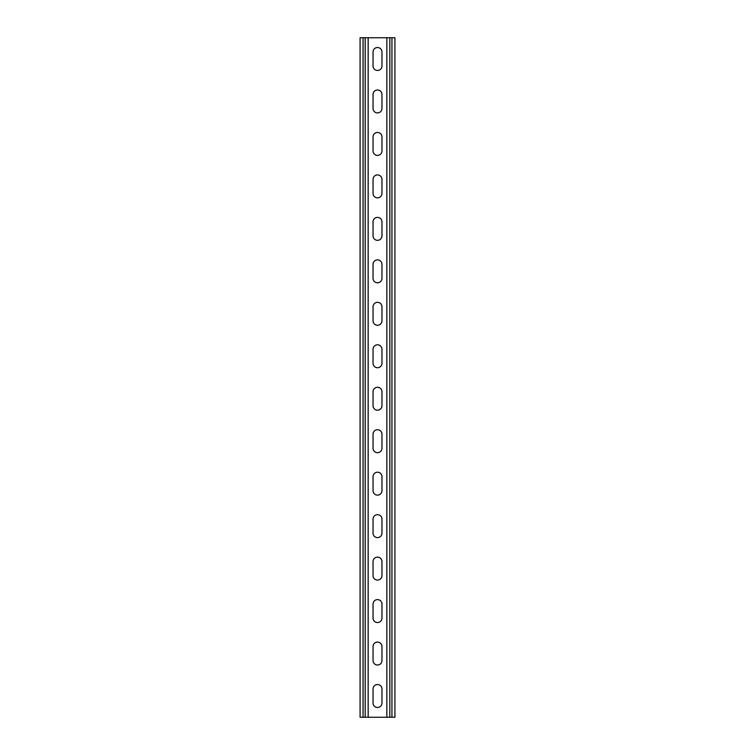 <?xml version="1.0" encoding="UTF-8"?>
<svg xmlns="http://www.w3.org/2000/svg" width="755" height="755" viewBox="0 0 755 755"><rect width="100%" height="100%" fill="white"/><g stroke="black" fill="none" stroke-linecap="round" stroke-linejoin="round"><path stroke-width="1.13" d="M391.939 37.75L386.843 37.75L386.843 717.25L394.912 717.25L394.912 37.75L391.939 37.75L391.939 717.25M365.184 37.75L360.088 37.75L360.088 717.25L368.157 717.25L368.157 37.75L365.184 37.75L365.184 717.25M373.045 65.996L373.045 51.972A4.454 4.454 0 0 1 377.5 47.518A4.454 4.454 0 0 1 381.964 51.972L381.964 65.996M381.964 65.987A4.454 4.454 0 0 1 377.5 70.451A4.454 4.454 0 0 1 373.045 65.987M373.045 108.465L373.045 94.45A4.454 4.454 0 0 1 377.5 89.987A4.454 4.454 0 0 1 381.964 94.45L381.964 108.465M381.964 108.456A4.454 4.454 0 0 1 377.5 112.92A4.454 4.454 0 0 1 373.045 108.456M373.045 150.924L373.045 136.919A4.454 4.454 0 0 1 377.5 132.455A4.454 4.454 0 0 1 381.964 136.919L381.964 150.924A4.454 4.454 0 0 1 377.5 155.388A4.454 4.454 0 0 1 373.045 150.924M373.045 193.393L373.045 179.379A4.464 4.464 0 0 1 377.5 174.924A4.464 4.464 0 0 1 381.964 179.379L381.964 193.393A4.464 4.464 0 0 1 377.5 197.857A4.464 4.464 0 0 1 373.045 193.393M373.045 235.862L373.045 221.847A4.464 4.464 0 0 1 377.5 217.393A4.464 4.464 0 0 1 381.964 221.847L381.964 235.862A4.464 4.464 0 0 1 377.5 240.326A4.464 4.464 0 0 1 373.045 235.862M373.045 278.331L373.045 264.325A4.464 4.464 0 0 1 377.5 259.862A4.464 4.464 0 0 1 381.964 264.325L381.964 278.331A4.464 4.464 0 0 1 377.5 282.795A4.464 4.464 0 0 1 373.045 278.331M373.045 320.8L373.045 306.794A4.464 4.464 0 0 1 377.5 302.33A4.464 4.464 0 0 1 381.964 306.794L381.964 320.8A4.464 4.464 0 0 1 377.5 325.263A4.464 4.464 0 0 1 373.045 320.8M373.045 363.268L373.045 349.263A4.464 4.464 0 0 1 377.5 344.799A4.464 4.464 0 0 1 381.964 349.263L381.964 363.268A4.464 4.464 0 0 1 377.5 367.732A4.464 4.464 0 0 1 373.045 363.268M373.045 405.737L373.045 391.722A4.464 4.464 0 0 1 377.5 387.268A4.464 4.464 0 0 1 381.964 391.722L381.964 405.737A4.464 4.464 0 0 1 377.5 410.201A4.464 4.464 0 0 1 373.045 405.737M373.045 448.206L373.045 434.191A4.464 4.464 0 0 1 377.5 429.737A4.464 4.464 0 0 1 381.964 434.191L381.964 448.206A4.464 4.464 0 0 1 377.5 452.67A4.464 4.464 0 0 1 373.045 448.206M373.045 490.674L373.045 476.669A4.464 4.464 0 0 1 377.5 472.205A4.464 4.464 0 0 1 381.964 476.669L381.964 490.674A4.464 4.464 0 0 1 377.5 495.138A4.464 4.464 0 0 1 373.045 490.674M373.045 533.143L373.045 519.138A4.464 4.464 0 0 1 377.5 514.674A4.464 4.464 0 0 1 381.964 519.138L381.964 533.143A4.464 4.464 0 0 1 377.5 537.607A4.464 4.464 0 0 1 373.045 533.143M373.045 575.612L373.045 561.607A4.464 4.464 0 0 1 377.5 557.143A4.464 4.464 0 0 1 381.964 561.607L381.964 575.612A4.464 4.464 0 0 1 377.5 580.076A4.464 4.464 0 0 1 373.045 575.612M373.045 618.081L373.045 604.076A4.454 4.454 0 0 1 377.5 599.612A4.454 4.454 0 0 1 381.964 604.076L381.964 618.081A4.454 4.454 0 0 1 377.5 622.545A4.454 4.454 0 0 1 373.045 618.081M373.045 660.549L373.045 646.544A4.454 4.454 0 0 1 377.5 642.08A4.454 4.454 0 0 1 381.964 646.544L381.964 660.549A4.454 4.454 0 0 1 377.5 665.013A4.454 4.454 0 0 1 373.045 660.549M373.045 703.018L373.045 689.013A4.454 4.454 0 0 1 377.5 684.549A4.454 4.454 0 0 1 381.964 689.013L381.964 703.018A4.454 4.454 0 0 1 377.5 707.482A4.454 4.454 0 0 1 373.045 703.018M368.157 37.75L386.843 37.75M386.843 717.25L368.157 717.25M389.816 37.75L389.816 717.25M363.061 37.75L363.061 717.25"/></g></svg>
